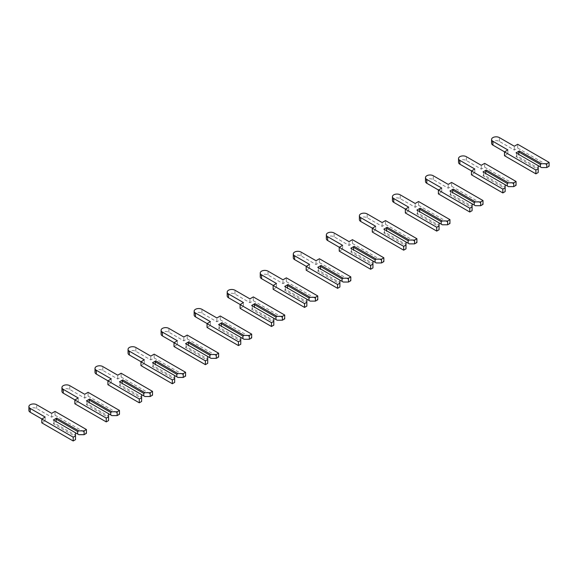 <?xml version="1.0" encoding="UTF-8"?>
<svg xmlns="http://www.w3.org/2000/svg" width="578" height="578" viewBox="0 0 578 578"><rect width="100%" height="100%" fill="white"/><g stroke="black" fill="none" stroke-linecap="round" stroke-linejoin="round"><path stroke-width="0.43" stroke-dasharray="2.89 2.17" d="M538.197 165.64L516.631 153.192L516.631 155.677L538.197 168.126L538.197 165.64L518.777 154.434L519.355 154.767L516.053 156.674L538.197 169.462L538.197 172.511M538.197 168.126L538.197 169.462M541.499 167.555L519.355 154.767M504.486 155.72L507.874 153.762L504.565 151.855M491.582 143.272A4.559 2.63 180 0 1 494.392 140.844A4.559 2.63 180 0 1 499.363 141.408L514.319 150.042L517.7 148.091L549.1 166.218M507.874 153.762L507.874 149.948M514.319 150.042L514.319 146.227M517.7 148.091L517.7 144.276M516.053 152.859L516.631 153.192M516.631 155.677L516.053 156.674M505.143 184.722L483.584 172.273L483.584 174.751L505.143 187.207L505.143 184.722L485.73 173.516L486.308 173.848L483.006 175.755L505.143 188.544L505.143 191.593M505.143 187.207L505.143 188.544M508.452 186.629L486.308 173.848M471.438 174.802L474.82 172.844L471.518 170.936M458.535 162.353A4.559 2.63 180 0 1 461.345 159.918A4.559 2.63 180 0 1 466.316 160.489L481.264 169.123L484.653 167.172L516.053 185.3M474.82 172.844L474.82 169.029M481.264 169.123L481.264 165.308M484.653 167.172L484.653 163.357M483.006 171.941L483.584 172.273M483.584 174.751L483.006 175.755M472.096 203.803L450.529 191.354L450.529 193.832L472.096 206.288L472.096 203.803L452.682 192.597L453.26 192.929L449.951 194.837L472.096 207.618L472.096 210.674M472.096 206.288L472.096 207.618M475.398 205.71L453.26 192.929M438.384 193.883L441.773 191.925L438.471 190.018M425.487 181.434A4.559 2.63 180 0 1 428.298 178.999A4.559 2.63 180 0 1 433.262 179.57L448.217 188.204L451.606 186.253L483.006 204.374M441.773 191.925L441.773 188.11M448.217 188.204L448.217 184.389M451.606 186.253L451.606 182.431M449.951 191.022L450.529 191.354M450.529 193.832L449.951 194.837M439.049 222.884L417.482 210.435L417.482 212.914L439.049 225.362L439.049 222.884L419.628 211.678L420.213 212.01L416.904 213.918L439.049 226.699L439.049 229.755M439.049 225.362L439.049 226.699M442.351 224.791L420.213 212.01M405.337 212.964L408.725 211.006L405.424 209.099M392.433 200.515A4.559 2.63 180 0 1 395.251 198.081A4.559 2.63 180 0 1 400.214 198.651L415.17 207.285L418.559 205.334L449.951 223.455M408.725 211.006L408.725 207.191M415.17 207.285L415.17 203.47M418.559 205.334L418.559 201.512M416.904 210.103L417.482 210.435M417.482 212.914L416.904 213.918M406.002 241.965L384.435 229.517L384.435 231.995L406.002 244.443L406.002 241.965L386.581 230.752L387.159 231.092L383.857 232.999L406.002 245.78L406.002 248.836M406.002 244.443L406.002 245.78M409.303 243.873L387.159 231.092M372.29 232.045L375.678 230.087L372.369 228.18M359.386 219.597A4.559 2.63 180 0 1 362.204 217.162A4.559 2.63 180 0 1 367.167 217.733L382.123 226.366L385.512 224.409L416.904 242.536M375.678 230.087L375.678 226.273M382.123 226.366L382.123 222.552M385.512 224.409L385.512 220.594M383.857 229.184L384.435 229.517M384.435 231.995L383.857 232.999M372.947 261.046L351.388 248.598L351.388 251.076L372.947 263.525L372.947 261.046L353.534 249.833L354.112 250.173L350.81 252.08L372.947 264.861L372.947 267.917M372.947 263.525L372.947 264.861M376.256 262.954L354.112 250.173M339.243 251.127L342.631 249.169L339.322 247.261M326.339 238.671A4.559 2.63 180 0 1 329.149 236.243A4.559 2.63 180 0 1 334.12 236.814L349.076 245.448L352.457 243.49L383.857 261.617M342.631 249.169L342.631 245.354M349.076 245.448L349.076 241.633M352.457 243.49L352.457 239.675M350.81 248.265L351.388 248.598M351.388 251.076L350.81 252.08M339.9 280.128L318.341 267.679L318.341 270.157L339.9 282.606L339.9 280.128L320.487 268.914L321.065 269.254L317.756 271.161L339.9 283.942L339.9 286.999M339.9 282.606L339.9 283.942M343.209 282.035L321.065 269.254M306.188 270.208L309.577 268.25L306.275 266.342M293.292 257.752A4.559 2.63 180 0 1 296.102 255.324A4.559 2.63 180 0 1 301.066 255.895L316.022 264.529L319.41 262.571L350.81 280.698M309.577 268.25L309.577 264.435M316.022 264.529L316.022 260.714M319.41 262.571L319.41 258.756M317.756 267.339L318.341 267.679M318.341 270.157L317.756 271.161M306.853 299.209L285.286 286.76L285.286 289.238L306.853 301.687L306.853 299.209L287.439 287.996L288.017 288.328L284.708 290.243L306.853 303.024L306.853 306.073M306.853 301.687L306.853 303.024M310.155 301.116L288.017 288.328M273.141 289.282L276.53 287.331L273.228 285.424M260.245 276.833A4.559 2.63 180 0 1 263.055 274.406A4.559 2.63 180 0 1 268.019 274.976L282.974 283.61L286.363 281.652L317.756 299.78M276.53 287.331L276.53 283.516M282.974 283.61L282.974 279.795M286.363 281.652L286.363 277.837M284.708 286.421L285.286 286.76M285.286 289.238L284.708 290.243M273.806 318.29L252.239 305.834L252.239 308.32L273.806 320.768L273.806 318.29L254.385 307.077L254.963 307.409L251.661 309.317L273.806 322.105L273.806 325.154M273.806 320.768L273.806 322.105M277.108 320.198L254.963 307.409M240.094 308.363L243.483 306.412L240.173 304.505M227.19 295.914A4.559 2.63 180 0 1 230.008 293.487A4.559 2.63 180 0 1 234.971 294.058L249.927 302.691L253.316 300.733L284.708 318.861M243.483 306.412L243.483 302.59M249.927 302.691L249.927 298.877M253.316 300.733L253.316 296.919M251.661 305.502L252.239 305.834M252.239 308.32L251.661 309.317M240.759 337.371L219.192 324.915L219.192 327.401L240.759 339.85L240.759 337.371L221.338 326.158L221.916 326.491L218.614 328.398L240.759 341.186L240.759 344.235M240.759 339.85L240.759 341.186M244.061 339.279L221.916 326.491M207.047 327.444L210.435 325.493L207.126 323.579M194.143 314.996A4.559 2.63 180 0 1 196.954 312.568A4.559 2.63 180 0 1 201.924 313.139L216.88 321.773L220.269 319.815L251.661 337.942M210.435 325.493L210.435 321.671M216.88 321.773L216.88 317.951M220.269 319.815L220.269 316M218.614 324.583L219.192 324.915M219.192 327.401L218.614 328.398M207.704 356.445L186.145 343.997L186.145 346.482L207.704 358.931L207.704 356.445L188.291 345.239L188.869 345.572L185.567 347.479L207.704 360.267L207.704 363.316M207.704 358.931L207.704 360.267M211.013 358.36L188.869 345.572M174 346.525L177.381 344.567L174.079 342.66M161.096 334.077A4.559 2.63 180 0 1 163.906 331.649A4.559 2.63 180 0 1 168.877 332.22L183.826 340.854L187.214 338.896L218.614 357.023M177.381 344.567L177.381 340.753M183.826 340.854L183.826 337.032M187.214 338.896L187.214 335.081M185.567 343.664L186.145 343.997M186.145 346.482L185.567 347.479M174.657 375.527L153.091 363.078L153.091 365.556L174.657 378.012L174.657 375.527L155.244 364.321L155.822 364.653L152.513 366.56L174.657 379.349L174.657 382.398M174.657 378.012L174.657 379.349M177.966 377.434L155.822 364.653M140.945 365.607L144.334 363.649L141.032 361.741M128.049 353.158A4.559 2.63 180 0 1 130.859 350.723A4.559 2.63 180 0 1 135.823 351.294L150.779 359.928L154.167 357.977L185.567 376.105M144.334 363.649L144.334 359.834M150.779 359.928L150.779 356.113M154.167 357.977L154.167 354.162M152.513 362.746L153.091 363.078M153.091 365.556L152.513 366.56M141.61 394.608L120.043 382.159L120.043 384.637L141.61 397.093L141.61 394.608L122.196 383.402L122.774 383.734L119.465 385.642L141.61 398.423L141.61 401.479M141.61 397.093L141.61 398.423M144.912 396.515L122.774 383.734M107.898 384.688L111.287 382.73L107.985 380.823M94.994 372.239A4.559 2.63 180 0 1 97.812 369.804A4.559 2.63 180 0 1 102.776 370.375L117.731 379.009L121.12 377.058L152.513 395.179M111.287 382.73L111.287 378.915M117.731 379.009L117.731 375.194M121.12 377.058L121.12 373.236M119.465 381.827L120.043 382.159M120.043 384.637L119.465 385.642M108.563 413.689L86.996 401.24L86.996 403.719L108.563 416.167L108.563 413.689L89.142 402.483L89.72 402.815L86.418 404.723L108.563 417.504L108.563 420.56M108.563 416.167L108.563 417.504M111.865 415.596L89.72 402.815M74.851 403.769L78.24 401.811L74.93 399.904M61.947 391.32A4.559 2.63 180 0 1 64.765 388.886A4.559 2.63 180 0 1 69.728 389.456L84.684 398.09L88.073 396.14L119.465 414.26M78.24 401.811L78.24 397.996M84.684 398.09L84.684 394.275M88.073 396.14L88.073 392.317M86.418 400.908L86.996 401.24M86.996 403.719L86.418 404.723M75.508 432.77L53.949 420.322L53.949 422.8L75.508 435.248L75.508 432.77L56.095 421.564L56.673 421.897L53.371 423.804L75.508 436.585L75.508 439.641M75.508 435.248L75.508 436.585M78.818 434.678L56.673 421.897M41.804 422.85L45.192 420.892L41.883 418.985M28.9 410.402A4.559 2.63 180 0 1 31.711 407.967A4.559 2.63 180 0 1 36.681 408.538L51.637 417.171L55.018 415.214L86.418 433.341M45.192 420.892L45.192 417.078M51.637 417.171L51.637 413.357M55.018 415.214L55.018 411.399M53.371 419.989L53.949 420.322M53.949 422.8L53.371 423.804M499.363 141.408L499.363 137.593M466.316 160.489L466.316 156.674M433.262 179.57L433.262 175.755M400.214 198.651L400.214 194.837M367.167 217.733L367.167 213.918M334.12 236.814L334.12 232.999M301.066 255.895L301.066 252.08M268.019 274.976L268.019 271.161M234.971 294.058L234.971 290.243M201.924 313.139L201.924 309.317M168.877 332.22L168.877 328.398M135.823 351.294L135.823 347.479M102.776 370.375L102.776 366.56M69.728 389.456L69.728 385.642M36.681 408.538L36.681 404.723"/><path stroke-width="0.87" d="M549.1 162.396L549.1 166.218L546.788 167.555L541.499 167.555L540.343 166.883L540.343 164.405L541.499 163.733L519.355 150.952L516.053 152.859L538.197 165.64L538.197 168.697L535.878 170.033L504.486 151.906L507.874 149.948L492.918 141.314A4.559 2.63 180 0 1 491.582 139.457A4.559 2.63 180 0 1 494.392 137.022A4.559 2.63 180 0 1 499.363 137.593L514.319 146.227L517.7 144.276L549.1 162.396L546.788 163.733L541.499 163.733M546.788 167.555L546.788 163.733M540.343 166.883L538.197 165.64M540.343 164.405L518.777 151.956L519.355 150.952M518.777 154.434L518.777 151.956M504.486 151.906L504.486 155.72L535.878 173.848L538.197 172.511L538.197 168.697M504.565 151.855L492.918 145.129A4.559 2.63 180 0 1 491.582 143.272L491.582 139.457M535.878 173.848L535.878 170.033M516.053 181.478L516.053 185.3L513.741 186.629L508.452 186.629L507.296 185.964L507.296 183.486L508.452 182.814L486.308 170.033L483.006 171.941L505.143 184.722L505.143 187.778L502.831 189.114L471.438 170.987L474.82 169.029L459.871 160.395A4.559 2.63 180 0 1 458.535 158.538A4.559 2.63 180 0 1 461.345 156.103A4.559 2.63 180 0 1 466.316 156.674L481.264 165.308L484.653 163.357L516.053 181.478L513.741 182.814L508.452 182.814M513.741 186.629L513.741 182.814M507.296 185.964L505.143 184.722M507.296 183.486L485.73 171.03L486.308 170.033M485.73 173.516L485.73 171.03M471.438 170.987L471.438 174.802L502.831 192.929L505.143 191.593L505.143 187.778M471.518 170.936L459.871 164.21A4.559 2.63 180 0 1 458.535 162.353L458.535 158.538M502.831 192.929L502.831 189.114M483.006 200.559L483.006 204.374L480.686 205.71L475.398 205.71L474.242 205.046L474.242 202.567L475.398 201.895L453.26 189.114L449.951 191.022L472.096 203.803L472.096 206.859L469.784 208.196L438.384 190.068L441.773 188.11L426.817 179.476A4.559 2.63 180 0 1 425.487 177.619A4.559 2.63 180 0 1 428.298 175.185A4.559 2.63 180 0 1 433.262 175.755L448.217 184.389L451.606 182.431L483.006 200.559L480.686 201.895L475.398 201.895M480.686 205.71L480.686 201.895M474.242 205.046L472.096 203.803M474.242 202.567L452.682 190.111L453.26 189.114M452.682 192.597L452.682 190.111M438.384 190.068L438.384 193.883L469.784 212.01L472.096 210.674L472.096 206.859M438.471 190.018L426.817 183.291A4.559 2.63 180 0 1 425.487 181.434L425.487 177.619M469.784 212.01L469.784 208.196M449.951 219.64L449.951 223.455L447.639 224.791L442.351 224.791L441.195 224.127L441.195 221.641L442.351 220.977L420.213 208.196L416.904 210.103L439.049 222.884L439.049 225.94L436.737 227.277L405.337 209.149L408.725 207.191L393.77 198.557A4.559 2.63 180 0 1 392.433 196.693A4.559 2.63 180 0 1 395.251 194.266A4.559 2.63 180 0 1 400.214 194.837L415.17 203.47L418.559 201.512L449.951 219.64L447.639 220.977L442.351 220.977M447.639 224.791L447.639 220.977M441.195 224.127L439.049 222.884M441.195 221.641L419.628 209.193L420.213 208.196M419.628 211.678L419.628 209.193M405.337 209.149L405.337 212.964L436.737 231.092L439.049 229.755L439.049 225.94M405.424 209.099L393.77 202.372A4.559 2.63 180 0 1 392.433 200.515L392.433 196.693M436.737 231.092L436.737 227.277M416.904 238.721L416.904 242.536L414.592 243.873L409.303 243.873L408.147 243.208L408.147 240.723L409.303 240.058L387.159 227.277L383.857 229.184L406.002 241.965L406.002 245.021L403.682 246.351L372.29 228.231L375.678 226.273L360.723 217.639A4.559 2.63 180 0 1 359.386 215.775A4.559 2.63 180 0 1 362.204 213.347A4.559 2.63 180 0 1 367.167 213.918L382.123 222.552L385.512 220.594L416.904 238.721L414.592 240.058L409.303 240.058M414.592 243.873L414.592 240.058M408.147 243.208L406.002 241.965M408.147 240.723L386.581 228.274L387.159 227.277M386.581 230.752L386.581 228.274M372.29 228.231L372.29 232.045L403.682 250.173L406.002 248.836L406.002 245.021M372.369 228.18L360.723 221.453A4.559 2.63 180 0 1 359.386 219.597L359.386 215.775M403.682 250.173L403.682 246.351M383.857 257.802L383.857 261.617L381.545 262.954L376.256 262.954L375.1 262.289L375.1 259.804L376.256 259.139L354.112 246.351L350.81 248.265L372.947 261.046L372.947 264.095L370.635 265.432L339.243 247.305L342.631 245.354L327.675 236.72A4.559 2.63 180 0 1 326.339 234.856A4.559 2.63 180 0 1 329.149 232.428A4.559 2.63 180 0 1 334.12 232.999L349.076 241.633L352.457 239.675L383.857 257.802L381.545 259.139L376.256 259.139M381.545 262.954L381.545 259.139M375.1 262.289L372.947 261.046M375.1 259.804L353.534 247.355L354.112 246.351M353.534 249.833L353.534 247.355M339.243 247.305L339.243 251.127L370.635 269.254L372.947 267.917L372.947 264.095M339.322 247.261L327.675 240.535A4.559 2.63 180 0 1 326.339 238.671L326.339 234.856M370.635 269.254L370.635 265.432M350.81 276.884L350.81 280.698L348.491 282.035L343.209 282.035L342.053 281.363L342.053 278.885L343.209 278.22L321.065 265.432L317.756 267.339L339.9 280.128L339.9 283.177L337.588 284.513L306.188 266.386L309.577 264.435L294.621 255.801A4.559 2.63 180 0 1 293.292 253.937A4.559 2.63 180 0 1 296.102 251.509A4.559 2.63 180 0 1 301.066 252.08L316.022 260.714L319.41 258.756L350.81 276.884L348.491 278.22L343.209 278.22M348.491 282.035L348.491 278.22M342.053 281.363L339.9 280.128M342.053 278.885L320.487 266.436L321.065 265.432M320.487 268.914L320.487 266.436M306.188 266.386L306.188 270.208L337.588 288.328L339.9 286.999L339.9 283.177M306.275 266.342L294.621 259.616A4.559 2.63 180 0 1 293.292 257.752L293.292 253.937M337.588 288.328L337.588 284.513M317.756 295.965L317.756 299.78L315.444 301.116L310.155 301.116L308.999 300.444L308.999 297.966L310.155 297.302L288.017 284.513L284.708 286.421L306.853 299.209L306.853 302.258L304.541 303.594L273.141 285.467L276.53 283.516L261.574 274.882A4.559 2.63 180 0 1 260.245 273.018A4.559 2.63 180 0 1 263.055 270.591A4.559 2.63 180 0 1 268.019 271.161L282.974 279.795L286.363 277.837L317.756 295.965L315.444 297.302L310.155 297.302M315.444 301.116L315.444 297.302M308.999 300.444L306.853 299.209M308.999 297.966L287.439 285.518L288.017 284.513M287.439 287.996L287.439 285.518M273.141 285.467L273.141 289.282L304.541 307.409L306.853 306.073L306.853 302.258M273.228 285.424L261.574 278.697A4.559 2.63 180 0 1 260.245 276.833L260.245 273.018M304.541 307.409L304.541 303.594M284.708 315.046L284.708 318.861L282.396 320.198L277.108 320.198L275.952 319.526L275.952 317.047L277.108 316.383L254.963 303.594L251.661 305.502L273.806 318.29L273.806 321.339L271.494 322.676L240.094 304.548L243.483 302.59L228.527 293.956A4.559 2.63 180 0 1 227.19 292.1A4.559 2.63 180 0 1 230.008 289.672A4.559 2.63 180 0 1 234.971 290.243L249.927 298.877L253.316 296.919L284.708 315.046L282.396 316.383L277.108 316.383M282.396 320.198L282.396 316.383M275.952 319.526L273.806 318.29M275.952 317.047L254.385 304.599L254.963 303.594M254.385 307.077L254.385 304.599M240.094 304.548L240.094 308.363L271.494 326.491L273.806 325.154L273.806 321.339M240.173 304.505L228.527 297.778A4.559 2.63 180 0 1 227.19 295.914L227.19 292.1M271.494 326.491L271.494 322.676M251.661 334.127L251.661 337.942L249.349 339.279L244.061 339.279L242.905 338.607L242.905 336.129L244.061 335.457L221.916 322.676L218.614 324.583L240.759 337.371L240.759 340.42L238.439 341.757L207.047 323.629L210.435 321.671L195.48 313.038A4.559 2.63 180 0 1 194.143 311.181A4.559 2.63 180 0 1 196.954 308.746A4.559 2.63 180 0 1 201.924 309.317L216.88 317.951L220.269 316L251.661 334.127L249.349 335.457L244.061 335.457M249.349 339.279L249.349 335.457M242.905 338.607L240.759 337.371M242.905 336.129L221.338 323.68L221.916 322.676M221.338 326.158L221.338 323.68M207.047 323.629L207.047 327.444L238.439 345.572L240.759 344.235L240.759 340.42M207.126 323.579L195.48 316.86A4.559 2.63 180 0 1 194.143 314.996L194.143 311.181M238.439 345.572L238.439 341.757M218.614 353.201L218.614 357.023L216.302 358.36L211.013 358.36L209.857 357.688L209.857 355.21L211.013 354.538L188.869 341.757L185.567 343.664L207.704 356.445L207.704 359.502L205.392 360.838L174 342.711L177.381 340.753L162.432 332.119A4.559 2.63 180 0 1 161.096 330.262A4.559 2.63 180 0 1 163.906 327.827A4.559 2.63 180 0 1 168.877 328.398L183.826 337.032L187.214 335.081L218.614 353.201L216.302 354.538L211.013 354.538M216.302 358.36L216.302 354.538M209.857 357.688L207.704 356.445M209.857 355.21L188.291 342.761L188.869 341.757M188.291 345.239L188.291 342.761M174 342.711L174 346.525L205.392 364.653L207.704 363.316L207.704 359.502M174.079 342.66L162.432 335.934A4.559 2.63 180 0 1 161.096 334.077L161.096 330.262M205.392 364.653L205.392 360.838M185.567 372.283L185.567 376.105L183.248 377.434L177.966 377.434L176.803 376.769L176.803 374.291L177.966 373.619L155.822 360.838L152.513 362.746L174.657 375.527L174.657 378.583L172.345 379.919L140.945 361.792L144.334 359.834L129.378 351.2A4.559 2.63 180 0 1 128.049 349.343A4.559 2.63 180 0 1 130.859 346.908A4.559 2.63 180 0 1 135.823 347.479L150.779 356.113L154.167 354.162L185.567 372.283L183.248 373.619L177.966 373.619M183.248 377.434L183.248 373.619M176.803 376.769L174.657 375.527M176.803 374.291L155.244 361.835L155.822 360.838M155.244 364.321L155.244 361.835M140.945 361.792L140.945 365.607L172.345 383.734L174.657 382.398L174.657 378.583M141.032 361.741L129.378 355.015A4.559 2.63 180 0 1 128.049 353.158L128.049 349.343M172.345 383.734L172.345 379.919M152.513 391.364L152.513 395.179L150.201 396.515L144.912 396.515L143.756 395.851L143.756 393.372L144.912 392.7L122.774 379.919L119.465 381.827L141.61 394.608L141.61 397.664L139.298 399.001L107.898 380.873L111.287 378.915L96.331 370.281A4.559 2.63 180 0 1 94.994 368.424A4.559 2.63 180 0 1 97.812 365.99A4.559 2.63 180 0 1 102.776 366.56L117.731 375.194L121.12 373.236L152.513 391.364L150.201 392.7L144.912 392.7M150.201 396.515L150.201 392.7M143.756 395.851L141.61 394.608M143.756 393.372L122.196 380.916L122.774 379.919M122.196 383.402L122.196 380.916M107.898 380.873L107.898 384.688L139.298 402.815L141.61 401.479L141.61 397.664M107.985 380.823L96.331 374.096A4.559 2.63 180 0 1 94.994 372.239L94.994 368.424M139.298 402.815L139.298 399.001M119.465 410.445L119.465 414.26L117.153 415.596L111.865 415.596L110.709 414.932L110.709 412.446L111.865 411.782L89.72 399.001L86.418 400.908L108.563 413.689L108.563 416.745L106.244 418.082L74.851 399.954L78.24 397.996L63.284 389.362A4.559 2.63 180 0 1 61.947 387.506A4.559 2.63 180 0 1 64.765 385.071A4.559 2.63 180 0 1 69.728 385.642L84.684 394.275L88.073 392.317L119.465 410.445L117.153 411.782L111.865 411.782M117.153 415.596L117.153 411.782M110.709 414.932L108.563 413.689M110.709 412.446L89.142 399.998L89.72 399.001M89.142 402.483L89.142 399.998M74.851 399.954L74.851 403.769L106.244 421.897L108.563 420.56L108.563 416.745M74.93 399.904L63.284 393.177A4.559 2.63 180 0 1 61.947 391.32L61.947 387.506M106.244 421.897L106.244 418.082M86.418 429.526L86.418 433.341L84.106 434.678L78.818 434.678L77.662 434.013L77.662 431.528L78.818 430.863L56.673 418.082L53.371 419.989L75.508 432.77L75.508 435.826L73.196 437.156L41.804 419.036L45.192 417.078L30.237 408.444A4.559 2.63 180 0 1 28.9 406.58A4.559 2.63 180 0 1 31.711 404.152A4.559 2.63 180 0 1 36.681 404.723L51.637 413.357L55.018 411.399L86.418 429.526L84.106 430.863L78.818 430.863M84.106 434.678L84.106 430.863M77.662 434.013L75.508 432.77M77.662 431.528L56.095 419.079L56.673 418.082M56.095 421.564L56.095 419.079M41.804 419.036L41.804 422.85L73.196 440.978L75.508 439.641L75.508 435.826M41.883 418.985L30.237 412.259A4.559 2.63 180 0 1 28.9 410.402L28.9 406.58M73.196 440.978L73.196 437.156M492.918 145.129L492.918 141.314M459.871 164.21L459.871 160.395M426.817 183.291L426.817 179.476M393.77 202.372L393.77 198.557M360.723 221.453L360.723 217.639M327.675 240.535L327.675 236.72M294.621 259.616L294.621 255.801M261.574 278.697L261.574 274.882M228.527 297.778L228.527 293.956M195.48 316.86L195.48 313.038M162.432 335.934L162.432 332.119M129.378 355.015L129.378 351.2M96.331 374.096L96.331 370.281M63.284 393.177L63.284 389.362M30.237 412.259L30.237 408.444"/></g></svg>
